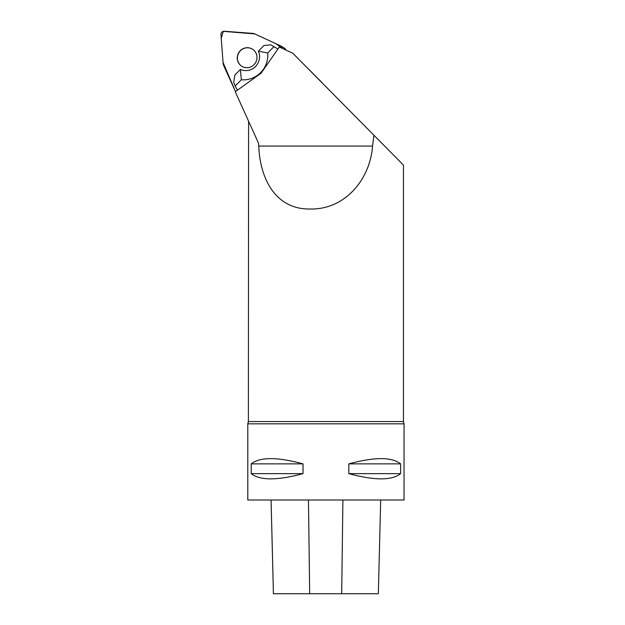 <?xml version="1.0" encoding="UTF-8"?>
<svg xmlns="http://www.w3.org/2000/svg" width="625" height="625" viewBox="0 0 625 625"><rect width="100%" height="100%" fill="white"/><g stroke="black" fill="none" stroke-linecap="round" stroke-linejoin="round"><path stroke-width="0.94" d="M258.75 146.07C260 178.516 275.414 209.68 310.289 209.016C345.477 209.719 370.242 178.797 372.555 146.07L258.75 146.07L258.523 143.211L235.25 91.742L261.078 73.219L279.312 47.008L292.828 53.242L403.461 165.109L403.461 421.555L248.383 421.555L248.594 121.258M372.555 146.07L373.906 135.219M247.797 423.828L247.797 500L404.047 500L404.047 423.828L247.797 423.828L248.383 421.555M303.031 463.867C277.227 456.891 259.961 456.891 251.227 463.867L251.227 473.633C259.961 480.602 277.227 480.602 303.031 473.633L303.031 463.867L251.227 463.867M400.625 463.867C391.891 456.891 374.617 456.891 348.812 463.867L348.812 473.633C374.617 480.602 391.891 480.602 400.625 473.633L400.625 463.867L348.812 463.867M271.078 500L273.43 593.75L378.344 593.75L380.695 500L378.344 593.75M303.031 473.633L251.227 473.633M400.625 473.633L348.812 473.633M241.344 79.75L235.141 86.047L233.68 82.305L234.891 75.016L240.398 69.422L241.344 79.75A24.219 23.562 -59.4 0 0 267.719 52.969L258.391 51.156A13.672 13.305 120.6 0 1 240.398 69.422M258.391 51.156L263.898 45.562L270.625 44.789L277.938 48.984M267.719 52.969L273.922 46.672M235.141 86.047L237.461 90.156M322.219 82.961A58.594 3.344 -135.4 0 0 322.031 82.617L302.891 63.414M252.32 49.094A10.07 9.797 -59.4 0 0 237.383 57.797A10.07 9.797 -59.4 0 0 242.055 66.422M223.43 65L235.445 91.555A3.102 3.016 -59.4 0 0 235.461 91.594L223.055 62.406L221.234 38.391L223.266 31.344L254.727 33.914L276.195 43.828L282.211 48.344A3.102 3.016 -59.4 0 0 280.5 45.812L254.258 33.703A3.102 3.016 -59.4 0 0 253.242 33.438L224.281 31.25A3.102 3.016 -59.4 0 0 220.953 34.633L223.172 63.969A3.102 3.016 -59.4 0 0 223.43 65M240.219 50.742A10.07 9.797 -59.4 0 0 241.992 66.383A10.07 9.797 -59.4 0 0 255.555 62.711A10.07 9.797 -59.4 0 0 240.219 50.742M280.766 45.953L284.453 48.141A3.102 3.016 120.6 0 1 285.828 50.016M309.688 593.75L308.453 500M341.688 593.75L342.906 500M273.422 593.75L271.07 500M404.047 423.828L403.461 421.555"/></g></svg>
